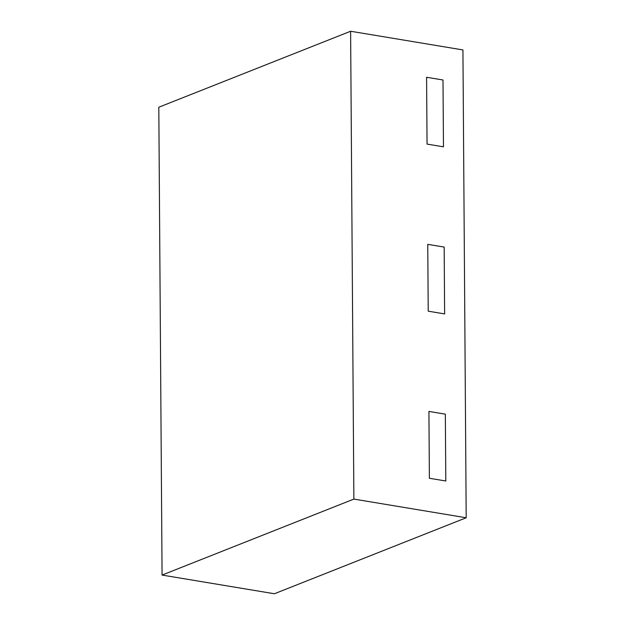 <?xml version="1.0" encoding="UTF-8"?>
<svg xmlns="http://www.w3.org/2000/svg" width="625" height="625" viewBox="0 0 625 625"><rect width="100%" height="100%" fill="white"/><g stroke="black" fill="none" stroke-linecap="round" stroke-linejoin="round"><path stroke-width="0.94" d="M445.805 480.992L445.336 414.164L428.922 411.43L429.391 478.266L445.805 480.992L429.391 478.266L428.922 411.43L445.336 414.164L445.805 480.992M443.469 146.828L443 79.992L426.586 77.266L427.055 144.102L443.469 146.828L427.055 144.102L426.586 77.266L443 79.992L443.469 146.828M444.633 313.914L444.172 247.078L427.758 244.352L428.219 311.18L444.633 313.914L428.219 311.18L427.758 244.352L444.172 247.078L444.633 313.914M158.805 107.234L162.07 575.07L353.875 499.086L350.609 31.25L158.805 107.234M350.609 31.25L462.93 49.93L466.195 517.766L274.391 593.75L162.07 575.07M466.195 517.766L353.875 499.086"/></g></svg>
